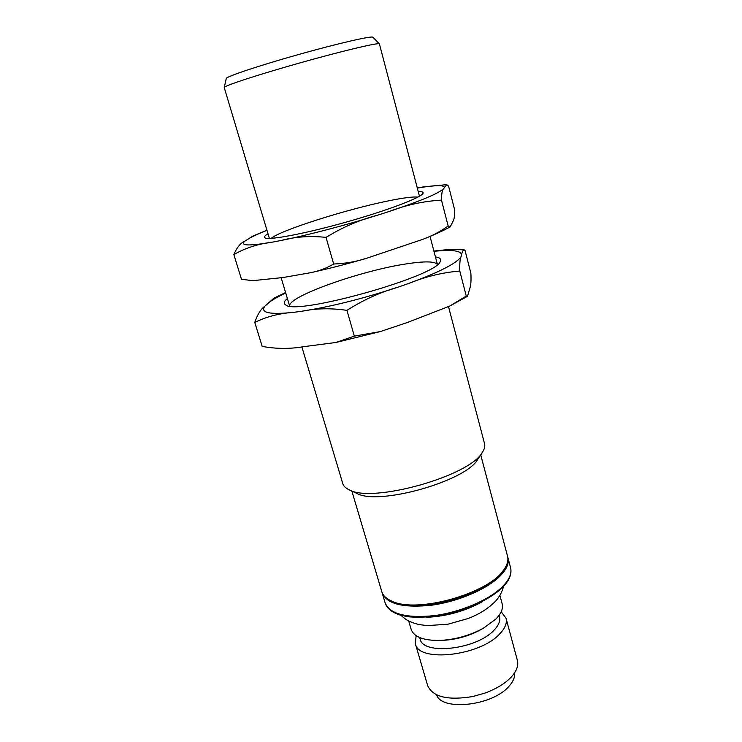 <?xml version="1.0" encoding="UTF-8"?>
<svg xmlns="http://www.w3.org/2000/svg" width="742" height="742" viewBox="0 0 742 742"><rect width="100%" height="100%" fill="white"/><g stroke="black" fill="none" stroke-linecap="round" stroke-linejoin="round"><path stroke-width="1.11" d="M266.935 230.206L253.143 235.928L245.064 241.029C240.668 242.884 236.93 247.401 233.851 254.552C245.296 248.013 258.188 243.868 272.527 242.115L281.19 240.464C295.112 236.735 310.054 235.706 326.035 237.375C342.544 227.21 359.879 219.771 378.021 215.059L388.901 211.572C406.282 204.931 423.812 201.119 441.481 200.127C441.536 193.569 442.26 189.748 443.642 188.644L446.749 184.628L448.576 186.121L454.568 209.569C454.716 215.672 454.206 219.576 453.028 221.274L450.218 226.885L448.159 225.985C440.358 231.541 431.955 235.975 422.931 239.295L366.919 258.179C356.179 261.685 345.095 263.623 333.668 264.004C326.276 268.344 318.383 271.284 309.989 272.815L283.11 277.517L252.772 280.671L241.475 279.289L252.772 280.671M423.339 186.901L417.292 187.967M444.319 187.374C443.818 184.841 434.821 185.073 417.329 188.097M266.972 230.354C258.142 233.851 251.668 236.828 247.559 239.304M245.064 241.029C239.397 245.834 248.551 246.205 272.527 242.115M388.901 211.572C420.797 200.934 439.051 193.291 443.642 188.644M281.19 240.464C307.448 235.242 345.753 225.225 378.021 215.059M417.913 197.112C413.22 196.584 403.639 197.78 389.188 200.711C347.896 208.929 280.272 230.28 271.182 238.358M418.238 191.547C422.087 191.501 423.654 192.141 422.959 193.458C420.937 197.752 386.777 210.709 345.8 222.21C304.832 233.739 268.929 240.482 264.968 237.867C263.679 237.106 264.69 235.743 268.001 233.776M441.481 200.127L448.159 225.985M326.035 237.375L333.668 264.004M233.851 254.552L241.475 279.289M470.873 273.242C471.226 280.105 470.957 284.882 470.066 287.571L467.488 296.318L466.264 296.086L449.782 306.047L407.386 322.492L380.192 331.609L354.333 336.126L335.885 342.489L303.766 346.653C290.048 349.055 276.182 348.972 262.176 346.393L254.775 322.408C266.276 316.713 279.187 313.356 293.517 312.363L302.189 311.195C316.111 308.292 331.034 308.013 346.95 310.369C363.088 300.028 380.025 292.329 397.758 287.256L408.397 283.565C439.524 272.128 457.091 263.132 461.107 256.565L461.617 254.673C462.164 251.844 462.98 250.212 464.047 249.776L465.039 250.471L470.873 273.242M464.047 249.785L448.316 249.535L433.894 251.056M461.617 254.673C460.717 250.592 451.498 249.479 433.959 251.325M285.587 292.524L273.9 298.21L264.922 306.149C260.887 308.969 257.511 314.395 254.775 322.408M285.726 292.988C277.193 297.023 271.015 300.649 267.194 303.858M264.922 306.149C259.923 312.772 269.457 314.84 293.517 312.363M408.397 283.565C425.389 276.645 442.529 272.472 459.799 271.043C459.586 263.54 460.031 258.717 461.107 256.565M302.189 311.195C331.368 306.594 363.228 298.618 397.758 287.256M430.045 236.42L437.428 264.514C435.09 261.258 424.702 261.054 406.245 263.902C361.066 270.58 287.349 296.67 289.658 306.066L281.181 277.823M435.433 256.927C439.978 257.576 441.555 259.134 440.182 261.601C436.37 276.367 296.717 315.619 285.763 304.999C283.314 303.617 283.852 301.465 287.386 298.544M459.799 271.043L466.264 296.086M346.95 310.369L354.333 336.126M269.392 238.423L224.232 87.565L226.254 78.494C226.078 76.658 258.884 65.658 298.655 54.491C338.426 43.305 372.159 35.597 372.966 37.258L379.412 43.945L419.471 196.24M224.232 87.491C223.963 85.859 258.708 74.478 300.946 62.616C343.175 50.734 378.763 42.34 379.375 43.88M351.847 491.056L381.787 591.606C382.993 595.613 386.397 598.813 391.989 601.206C417.004 613.727 489.006 593.489 503.837 569.763C507.37 564.801 508.604 560.303 507.547 556.25L480.714 454.827M503.837 569.763L502.733 571.294C488.227 594.463 418.182 614.153 393.733 601.929L391.989 601.206M301.846 346.857L342.767 483.571C343.509 486.047 345.596 488.097 349.009 489.72L356.652 493.3C377.817 506.044 466.356 481.159 477.783 459.252L482.439 452.212C484.517 449.049 485.222 446.22 484.563 443.716L448.511 306.65M349.009 489.72C371.89 503.642 470.168 476.021 482.439 452.212M382.019 592.311L382.204 593.025C386.879 603.988 403.175 608.069 431.102 605.268C457.239 601.836 485.852 589.76 499.273 576.831C506.48 569.763 509.364 563.382 507.927 557.687L507.713 556.973M408.694 620.952L411.179 629.42C413.906 636.914 423.413 640.596 439.672 640.448C455.245 639.66 469.881 635.542 483.58 628.103L495.906 619.023C501.24 613.513 503.326 608.449 502.167 603.84L499.876 595.325M439.672 640.448L442.714 640.346C456.274 639.66 469.009 636.079 480.937 629.606L483.58 628.103M501.202 611.742L506.035 618.234C507.231 622.955 505.181 628.112 499.895 633.714C480.176 656.067 418.145 662.856 415.372 643.722L416.114 635.662M419.722 637.582L420.111 638.918C422.569 655.566 476.633 649.602 494.014 630.181C498.717 625.274 500.535 620.748 499.487 616.602L499.125 615.266M415.372 643.722L427.642 685.589C432.772 696.97 447.769 700.624 472.645 696.562L484.674 693.176C496.379 688.91 505.348 683.419 511.572 676.704C516.72 670.87 518.658 665.426 517.369 660.371L506.035 618.234M472.645 696.562L484.674 693.176M436.5 694.772C441.74 711.587 493.115 705.753 509.235 685.988C513.297 681.379 515.087 676.992 514.596 672.818M400.893 615.276C407.998 621.666 409.64 621.304 414.722 623.382C417.913 624.161 417.523 624.569 427.494 625.58L447.778 624.245L468.23 618.494C478.609 614.441 487.114 609.247 493.755 602.894C498.42 598.683 501.694 593.192 503.577 586.412M502.019 587.107C509.188 579.956 512.036 573.483 510.57 567.676C512.119 574.058 509.188 580.912 501.796 588.23C489.655 599.137 469.63 608.783 447.519 614.246C432.799 617.001 419.545 617.826 407.748 616.723L400.133 615.053C391.924 612.475 386.934 608.431 385.154 602.931C389.893 614.107 406.199 618.346 434.079 615.656C460.17 612.308 488.69 600.195 502.019 587.107M426.659 617.307C446.536 616.407 465.197 611.158 482.643 601.577M446.749 184.628L422.69 187.012M309.989 272.815C328.168 268.854 347.145 263.976 366.919 258.179M450.218 226.885C442.918 230.892 433.829 235.029 422.931 239.295M335.885 342.489L380.192 331.609M467.488 296.318L449.782 306.047M382.204 593.025L385.154 602.931M507.927 557.687L510.57 567.676"/></g></svg>
